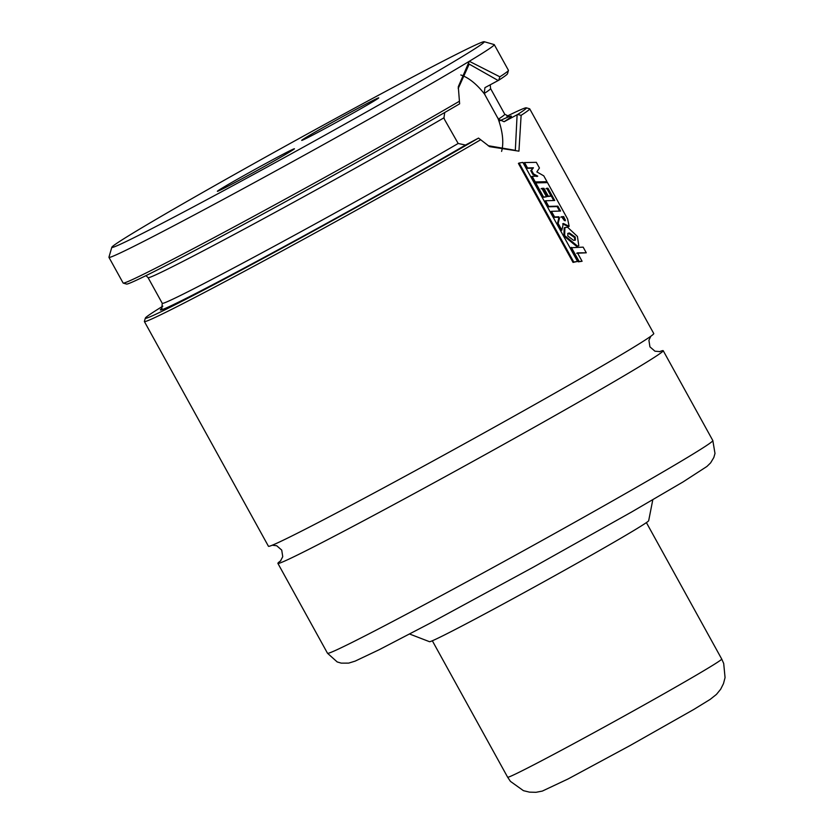 <?xml version="1.0" encoding="UTF-8"?>
<svg xmlns="http://www.w3.org/2000/svg" width="834" height="834" viewBox="0 0 834 834"><rect width="100%" height="100%" fill="white"/><g stroke="black" fill="none" stroke-linecap="round" stroke-linejoin="round"><path stroke-width="1.25" d="M162.818 306.172A217.622 4.921 -28.9 0 0 145.345 318.108L144.386 321.434A220.061 4.983 -28.9 0 0 144.397 321.559L268.444 546.27A220.061 4.983 -28.9 0 0 413.216 471.836A220.061 4.983 -28.9 0 0 628.805 350.197A220.061 4.983 -28.9 0 0 653.762 333.558L529.715 108.847A220.061 4.983 -28.9 0 0 529.611 108.774L526.285 107.815A217.622 4.921 -28.9 0 0 506.874 116.239M236.939 181.489A44.014 1.001 151.1 0 1 217.393 191.32A44.014 1.001 151.1 0 1 235.907 180.092A44.014 1.001 151.1 0 1 274.876 158.575A44.014 1.001 151.1 0 1 294.444 148.786A44.014 1.001 151.1 0 1 236.939 181.489M321.257 130.573A44.014 1.001 -28.9 0 0 378.761 97.87A44.014 1.001 -28.9 0 0 359.193 107.669A44.014 1.001 -28.9 0 0 320.225 129.176A44.014 1.001 -28.9 0 0 301.71 140.404A44.014 1.001 -28.9 0 0 321.257 130.573M111.819 247.26A212.733 4.816 -28.9 0 0 249.741 176.547A212.733 4.816 -28.9 0 0 460.18 57.848A212.733 4.816 -28.9 0 0 484.2 41.7A212.733 4.816 -28.9 0 0 342.305 114.831A212.733 4.816 -28.9 0 0 135.952 231.31A212.733 4.816 -28.9 0 0 111.819 247.26L108.941 257.226A220.061 4.983 -28.9 0 0 108.952 257.352A220.061 4.983 -28.9 0 0 253.724 182.927A220.061 4.983 -28.9 0 0 469.302 61.289L499.858 76.811L498.722 80.241L484.94 87.643L484.21 93.512L498.388 119.189L504.122 121.722L517.622 114.487L521.125 115.332L518.936 151.162L489.641 146.659L478.528 138.09L465.487 145.053L458.168 143.479L444.501 119.439L443.99 117.792L444.678 112.736M498.2 80.533L469.188 64.103L458.252 88.414M280.818 560.709A220.061 4.983 -28.9 0 0 277.889 563.388A220.061 4.983 -28.9 0 0 422.671 488.953A220.061 4.983 -28.9 0 0 638.26 367.314A220.061 4.983 -28.9 0 0 663.207 350.676A220.061 4.983 -28.9 0 0 659.392 351.729M409.619 634.028L429.52 641.7A125.194 2.836 -28.9 0 0 512.847 598.77A125.194 2.836 -28.9 0 0 634.476 530.122A125.194 2.836 -28.9 0 0 648.675 520.718L652.793 499.795M499.858 76.811A220.061 4.983 -28.9 0 0 508.448 70.452A220.061 4.983 -28.9 0 0 508.448 70.327L494.27 44.64A220.061 4.983 -28.9 0 0 494.166 44.577L484.2 41.7M108.952 257.352L123.13 283.028A220.061 4.983 -28.9 0 0 123.234 283.101L126.549 284.06A217.622 4.921 -28.9 0 0 252.577 219.634A217.622 4.921 -28.9 0 0 459.628 103.843L458.293 86.726L469.302 61.289A220.061 4.983 -28.9 0 0 494.27 44.64M498.722 80.241A217.622 4.921 -28.9 0 0 507.489 73.767L508.448 70.452M144.397 321.559A220.061 4.983 -28.9 0 0 269.434 257.831A220.061 4.983 -28.9 0 0 480.676 139.758M521.125 115.332A220.061 4.983 -28.9 0 0 529.715 108.847M517.622 114.487A217.622 4.921 -28.9 0 0 526.285 107.815M145.345 318.108A217.622 4.921 -28.9 0 0 267.433 256.069A217.622 4.921 -28.9 0 0 478.528 138.09M123.234 283.101A220.061 4.983 -28.9 0 0 250.221 218.195A220.061 4.983 -28.9 0 0 459.419 101.237M501.588 151.402A48.904 24.603 61.9 0 0 497.7 117.646M488.171 145.7L515.329 150.339L517.111 114.779M485.138 94.899A48.904 24.603 61.9 0 0 460.816 74.987M536.992 176.537L532.801 174.358L530.778 170.678L533.416 167.77L527.515 167.957L524.544 162.567L536.325 162.338L539.442 168.009L536.846 171.898L543.778 175.849L547 181.687L535.261 181.937L532.165 176.339L537.753 176.13L533.552 173.952L531.529 170.282L533.416 167.77M530.778 170.678L531.529 170.282M532.801 174.358L533.552 173.952M547 181.687L534.521 182.333L531.425 176.735L532.165 176.339M534.521 182.333L535.261 181.937M532.655 168.176L526.775 168.353L523.804 162.964L524.544 162.567M526.775 168.353L527.515 167.957M561.532 216.704L563.732 216.6L565.421 220.718L564.378 220.551L561.532 216.704M560.771 217.111L563.732 216.6M562.96 217.017L564.774 220.687M567.631 219.071L569.153 226.306L563.377 223.481L561.855 230.153L558.134 223.408L559.51 218.018L558.822 216.798L554.579 216.976L551.462 211.336L560.563 211.044L557.863 206.154L548.73 206.405L545.603 200.744L554.735 200.494L547.98 188.255L546.729 188.255L551.066 196.115L548.261 196.126L543.945 188.317L541.839 188.359L546.499 196.803L543.518 196.98L535.741 182.886L547.511 182.615L567.631 219.071M568.486 226.66L562.616 223.887M546.499 196.803L542.778 197.377L535.001 183.282L535.741 182.886M542.778 197.377L543.518 196.98M551.066 196.115L547.5 196.532L543.195 188.724L541.089 188.755M543.195 188.724L543.945 188.317M547.5 196.532L548.261 196.126M553.745 200.494L547.208 188.672L545.957 188.661M547.208 188.672L547.98 188.255M559.572 211.054L557.091 206.571L547.99 206.801L544.863 201.14L545.603 200.744M547.99 206.801L548.73 206.405M557.091 206.571L557.863 206.154M561.855 230.153L561.126 230.549L557.393 223.804L558.749 218.414L558.071 217.205L553.839 217.372L550.721 211.721L551.462 211.336M553.839 217.372L554.579 216.976M558.071 217.205L558.822 216.798M558.749 218.414L559.51 218.018M557.393 223.804L558.134 223.408M567.704 233.541L568.632 233.395L574.449 237.45L575.22 237.033L575.377 240.088L573.521 240.338L567.745 235.897L568.027 233.301L569.393 232.988L575.22 237.033M574.449 237.45L574.928 240.255M567.6 227.255L577.43 236.449L578.806 245.749L577.587 246.124L564.628 235.563L564.941 227.515L567.6 227.255M578.806 245.749L576.826 246.541L563.888 235.959L564.191 227.922L564.941 227.515M582.09 261.261L578.379 261.834L570.612 247.761L583.154 247.135L586.281 252.806L577.451 252.858L582.09 261.261L579.119 261.438L571.353 247.364M578.379 261.834L579.119 261.438M586.281 252.806L576.701 253.255M577.535 261.417L573.041 262.408L518.404 163.412L519.123 163.026L522.876 162.411L577.535 261.417L573.771 262.022L519.123 163.026M573.041 262.408L573.771 262.022M712.83 440.56L714.988 453.456L713.831 457.501L710.62 462.87L706.93 466.456L683.077 481.916L631.348 512.149L533.009 567.349L430.521 622.988L379.189 649.717L355.107 661.133L348.695 663.113L341.242 663.134L337.207 661.946L327.512 653.272A220.061 4.983 -28.9 0 0 472.294 578.838A220.061 4.983 -28.9 0 0 687.873 457.199A220.061 4.983 -28.9 0 0 712.83 440.56L663.207 350.676M145.96 275.637L148.077 277.639A195.615 4.431 -28.9 0 0 257.153 222.115A195.615 4.431 -28.9 0 0 443.99 117.792M498.388 119.189A195.615 4.431 -28.9 0 0 504.758 114.248L490.58 88.56L490.215 84.807M484.21 93.512A195.615 4.431 -28.9 0 0 490.58 88.56M162.046 308.236A200.504 4.535 -28.9 0 0 261.073 259.009A200.504 4.535 -28.9 0 0 465.487 145.053M161.796 308.528L162.255 303.315A195.615 4.431 -28.9 0 0 271.331 247.792A195.615 4.431 -28.9 0 0 458.168 143.479M504.122 121.722A200.504 4.535 -28.9 0 0 499.545 120.899M564.482 219.884L565.254 219.478M568.267 226.775L569.038 226.358M568.632 233.395L569.393 232.988M563.888 235.959L564.628 235.563M576.826 246.541L577.587 246.124M519.301 772.18A122.254 2.763 -28.9 0 0 640.314 707.055A122.254 2.763 -28.9 0 0 721.712 659.037L723.693 663.457L725.059 677.583L723.485 683.619L720.67 689.228L716.448 694.399L710.214 699.361L693.888 709.4L630.17 745.492L568.079 778.956L542.329 791.08L536.033 792.3L529.496 792.144L523.429 790.663L510.429 781.375L507.645 777.215A122.254 2.763 -28.9 0 0 519.301 772.18M272.259 545.217L276.711 545.749L281.725 550.096L282.736 556.695L280.38 561.178M660.007 351.604L654.94 351.197L649.926 346.85L648.915 340.251L650.833 336.238M327.512 653.272L277.889 563.388M504.758 114.248L509.418 116.635M162.255 303.315L148.077 277.639M458.252 88.623L458.325 86.746M488.067 145.627L489.641 146.617M569.153 226.306L568.381 226.723M721.712 659.037L646.402 522.605M507.645 777.215L432.335 640.783"/></g></svg>

